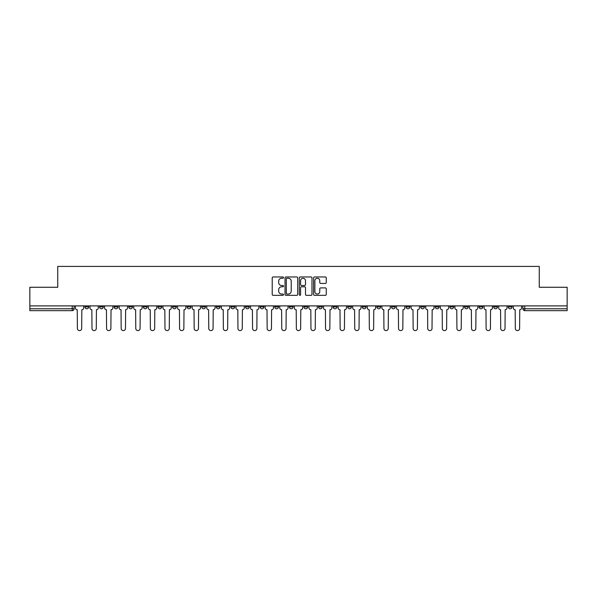 <?xml version="1.0" encoding="UTF-8"?>
<svg xmlns="http://www.w3.org/2000/svg" width="597" height="597" viewBox="0 0 597 597"><rect width="100%" height="100%" fill="white"/><g stroke="black" fill="none" stroke-linecap="round" stroke-linejoin="round"><path stroke-width="0.9" d="M283.53 277.605A0.642 0.642 0 0 0 282.888 276.963L273.127 276.963A0.918 0.918 0 0 0 272.21 277.881L272.21 294.418A0.918 0.918 0 0 0 273.127 295.336L282.888 295.336A0.642 0.642 0 0 0 283.53 294.687A0.642 0.642 0 0 0 282.888 294.045L281.62 294.045A2.94 2.94 0 0 1 278.687 291.105L278.687 289.732A2.94 2.94 0 0 1 281.62 286.791L282.888 286.791A0.642 0.642 0 0 0 283.53 286.15A0.642 0.642 0 0 0 282.888 285.508L281.62 285.508A2.94 2.94 0 0 1 278.687 282.568L278.687 281.187A2.94 2.94 0 0 1 281.62 278.247L282.888 278.247A0.642 0.642 0 0 0 283.53 277.605M479.1 305.895L479.1 306.925L482.839 306.925A1.873 1.873 0 0 1 480.966 308.791A1.873 1.873 0 0 1 479.1 306.925L479.1 305.895M464.503 305.895L464.503 306.925L468.242 306.925A1.873 1.873 0 0 1 466.369 308.791A1.873 1.873 0 0 1 464.503 306.925L464.503 305.895M376.916 305.895L376.916 306.925L380.655 306.925A1.873 1.873 0 0 1 378.789 308.791A1.873 1.873 0 0 1 376.916 306.925L376.916 305.895M362.319 305.895L362.319 306.925L366.058 306.925A1.873 1.873 0 0 1 364.192 308.791A1.873 1.873 0 0 1 362.319 306.925L362.319 305.895M347.723 305.895L347.723 306.925L351.461 306.925A1.873 1.873 0 0 1 349.588 308.791A1.873 1.873 0 0 1 347.723 306.925L347.723 305.895M318.522 305.895L318.522 306.925L322.268 306.925A1.873 1.873 0 0 1 320.395 308.791A1.873 1.873 0 0 1 318.522 306.925L318.522 305.895M289.329 306.925L289.329 305.895L289.329 306.925A1.873 1.873 0 0 0 291.202 308.791A1.873 1.873 0 0 1 289.329 306.925L293.075 306.925A1.873 1.873 0 0 1 291.202 308.791A1.873 1.873 0 0 0 293.075 306.925L293.075 305.895L293.075 306.925M274.732 306.925L274.732 305.895L274.732 306.925A1.873 1.873 0 0 0 276.605 308.791A1.873 1.873 0 0 1 274.732 306.925L278.478 306.925A1.873 1.873 0 0 1 276.605 308.791M260.135 306.925L260.135 305.895L260.135 306.925A1.873 1.873 0 0 0 262.008 308.791A1.873 1.873 0 0 1 260.135 306.925L263.881 306.925A1.873 1.873 0 0 1 262.008 308.791A1.873 1.873 0 0 0 263.881 306.925L263.881 305.895L263.881 306.925M245.539 305.895L245.539 306.925L249.277 306.925A1.873 1.873 0 0 1 247.412 308.791A1.873 1.873 0 0 1 245.539 306.925L245.539 305.895M230.942 305.895L230.942 306.925L234.681 306.925A1.873 1.873 0 0 1 232.808 308.791A1.873 1.873 0 0 1 230.942 306.925L230.942 305.895M216.345 305.895L216.345 306.925L220.084 306.925A1.873 1.873 0 0 1 218.211 308.791A1.873 1.873 0 0 1 216.345 306.925L216.345 305.895M201.741 306.925L201.741 305.895L201.741 306.925A1.873 1.873 0 0 0 203.614 308.791A1.873 1.873 0 0 1 201.741 306.925L205.487 306.925A1.873 1.873 0 0 1 203.614 308.791M172.548 306.925L172.548 305.895L172.548 306.925A1.873 1.873 0 0 0 174.421 308.791A1.873 1.873 0 0 1 172.548 306.925L176.294 306.925A1.873 1.873 0 0 1 174.421 308.791A1.873 1.873 0 0 0 176.294 306.925L176.294 305.895L176.294 306.925M157.951 306.925L157.951 305.895L157.951 306.925A1.873 1.873 0 0 0 159.824 308.791A1.873 1.873 0 0 1 157.951 306.925L161.697 306.925A1.873 1.873 0 0 1 159.824 308.791A1.873 1.873 0 0 0 161.697 306.925L161.697 305.895L161.697 306.925M143.355 306.925L143.355 305.895L143.355 306.925A1.873 1.873 0 0 0 145.228 308.791A1.873 1.873 0 0 1 143.355 306.925L147.101 306.925A1.873 1.873 0 0 1 145.228 308.791A1.873 1.873 0 0 0 147.101 306.925L147.101 305.895L147.101 306.925M128.758 306.925L128.758 305.895L128.758 306.925A1.873 1.873 0 0 0 130.631 308.791A1.873 1.873 0 0 1 128.758 306.925L132.497 306.925A1.873 1.873 0 0 1 130.631 308.791M114.161 306.925L114.161 305.895L114.161 306.925A1.873 1.873 0 0 0 116.034 308.791A1.873 1.873 0 0 1 114.161 306.925L117.9 306.925A1.873 1.873 0 0 1 116.034 308.791A1.873 1.873 0 0 0 117.9 306.925L117.9 305.895L117.9 306.925M99.565 306.925L99.565 305.895L99.565 306.925A1.873 1.873 0 0 0 101.43 308.791A1.873 1.873 0 0 1 99.565 306.925L103.303 306.925A1.873 1.873 0 0 1 101.43 308.791A1.873 1.873 0 0 0 103.303 306.925L103.303 305.895L103.303 306.925M325.343 283.441A0.918 0.918 0 0 0 326.26 282.523L326.26 277.881A0.918 0.918 0 0 0 325.343 276.963L314.507 276.963A0.918 0.918 0 0 0 313.589 277.881L313.589 294.418A0.918 0.918 0 0 0 314.507 295.336L325.343 295.336A0.918 0.918 0 0 0 326.26 294.418L326.26 288.814A0.918 0.918 0 0 0 325.343 287.896L320.701 287.896A0.918 0.918 0 0 0 319.783 288.814L319.783 291.59A2.455 2.455 0 0 1 317.328 294.045A2.455 2.455 0 0 1 314.873 291.59L314.873 280.709A2.455 2.455 0 0 1 317.328 278.247A2.455 2.455 0 0 1 319.783 280.709L319.783 282.523A0.918 0.918 0 0 0 320.701 283.441L325.343 283.441M29.85 305.895L29.85 287.269L57.737 287.269L57.737 266.404L539.263 266.404L539.263 287.269L567.15 287.269L567.15 305.895L29.85 305.895L29.85 308.791L74.11 308.791L74.11 305.895M297.694 277.881A0.918 0.918 0 0 0 296.776 276.963L285.941 276.963A0.918 0.918 0 0 0 285.023 277.881L285.023 294.418A0.918 0.918 0 0 0 285.941 295.336L296.776 295.336A0.918 0.918 0 0 0 297.694 294.418L297.694 277.881M300.224 276.963L311.059 276.963A0.918 0.918 0 0 1 311.977 277.881L311.977 294.418A0.918 0.918 0 0 1 311.059 295.336L306.425 295.336A0.918 0.918 0 0 1 305.5 294.418L305.5 287.709A0.918 0.918 0 0 0 304.582 286.791L301.507 286.791A0.918 0.918 0 0 0 300.589 287.709L300.589 294.687A0.642 0.642 0 0 1 299.948 295.336A0.642 0.642 0 0 1 299.306 294.687L299.306 277.881A0.918 0.918 0 0 1 300.224 276.963M522.89 305.895L522.89 308.791L567.15 308.791L567.15 310.664L524.763 310.664A1.873 1.873 0 0 1 522.89 308.791M567.15 305.895L567.15 308.791M74.11 308.791A1.873 1.873 0 0 1 72.237 310.664L29.85 310.664L29.85 308.791M512.032 305.895L512.032 306.925A1.873 1.873 0 0 1 510.166 308.791A1.873 1.873 0 0 1 508.293 306.925L512.032 306.925M508.293 305.895L508.293 306.925M497.435 305.895L497.435 306.925A1.873 1.873 0 0 1 495.57 308.791A1.873 1.873 0 0 1 493.697 306.925L497.435 306.925M493.697 305.895L493.697 306.925M482.839 305.895L482.839 306.925M468.242 305.895L468.242 306.925L468.242 305.895M453.645 305.895L453.645 306.925A1.873 1.873 0 0 1 451.772 308.791A1.873 1.873 0 0 1 449.899 306.925L453.645 306.925M449.899 305.895L449.899 306.925M439.049 305.895L439.049 306.925A1.873 1.873 0 0 1 437.176 308.791A1.873 1.873 0 0 1 435.303 306.925L439.049 306.925M435.303 305.895L435.303 306.925M424.452 305.895L424.452 306.925A1.873 1.873 0 0 1 422.579 308.791A1.873 1.873 0 0 1 420.706 306.925L424.452 306.925M420.706 305.895L420.706 306.925M409.855 305.895L409.855 306.925A1.873 1.873 0 0 1 407.982 308.791A1.873 1.873 0 0 1 406.109 306.925L409.855 306.925M406.109 305.895L406.109 306.925M395.259 305.895L395.259 306.925A1.873 1.873 0 0 1 393.386 308.791A1.873 1.873 0 0 1 391.513 306.925L395.259 306.925M391.513 305.895L391.513 306.925M380.655 305.895L380.655 306.925A1.873 1.873 0 0 1 378.789 308.791M366.058 305.895L366.058 306.925M351.461 306.925L351.461 305.895L351.461 306.925A1.873 1.873 0 0 1 349.588 308.791M336.865 305.895L336.865 306.925A1.873 1.873 0 0 1 334.992 308.791A1.873 1.873 0 0 1 333.119 306.925A1.873 1.873 0 0 0 334.992 308.791A1.873 1.873 0 0 0 336.865 306.925L333.119 306.925L333.119 305.895M322.268 306.925L322.268 305.895L322.268 306.925A1.873 1.873 0 0 1 320.395 308.791M307.671 305.895L307.671 306.925A1.873 1.873 0 0 1 305.798 308.791A1.873 1.873 0 0 1 303.925 306.925A1.873 1.873 0 0 0 305.798 308.791M303.925 305.895L303.925 306.925L307.671 306.925M278.478 305.895L278.478 306.925L278.478 305.895M249.277 306.925L249.277 305.895L249.277 306.925A1.873 1.873 0 0 1 247.412 308.791M234.681 306.925L234.681 305.895L234.681 306.925A1.873 1.873 0 0 1 232.808 308.791M220.084 306.925L220.084 305.895L220.084 306.925A1.873 1.873 0 0 1 218.211 308.791M205.487 305.895L205.487 306.925L205.487 305.895M190.891 306.925L190.891 305.895L190.891 306.925A1.873 1.873 0 0 1 189.018 308.791A1.873 1.873 0 0 1 187.145 306.925L190.891 306.925A1.873 1.873 0 0 1 189.018 308.791M187.145 305.895L187.145 306.925M132.497 305.895L132.497 306.925L132.497 305.895M88.707 305.895L88.707 306.925A1.873 1.873 0 0 1 86.834 308.791A1.873 1.873 0 0 1 84.968 306.925A1.873 1.873 0 0 0 86.834 308.791A1.873 1.873 0 0 0 88.707 306.925L88.707 305.895M84.968 305.895L84.968 306.925L88.707 306.925M286.948 278.247A0.642 0.642 0 0 0 286.306 278.889L286.306 293.403A0.642 0.642 0 0 0 286.948 294.045L288.284 294.045A2.94 2.94 0 0 0 291.224 291.105L291.224 281.187A2.94 2.94 0 0 0 288.284 278.247L286.948 278.247M305.5 280.754A2.455 2.455 0 0 0 303.045 278.292A2.455 2.455 0 0 0 300.589 280.754L300.589 284.59A0.918 0.918 0 0 0 301.507 285.508L304.582 285.508A0.918 0.918 0 0 0 305.5 284.59L305.5 280.754M75.371 307.858L75.371 305.895L75.371 307.858A1.873 1.873 0 0 0 77.244 309.731L77.386 328.447A2.149 2.149 0 0 0 79.535 330.596A2.149 2.149 0 0 0 81.692 328.447L81.834 309.731A1.873 1.873 0 0 0 83.699 307.858L83.699 305.895L83.699 307.858M77.244 309.731L77.386 328.447M81.692 328.447L81.834 309.731M89.968 307.858L89.968 305.895L89.968 307.858A1.873 1.873 0 0 0 91.841 309.731L91.983 328.447A2.149 2.149 0 0 0 94.132 330.596A2.149 2.149 0 0 0 96.289 328.447L96.43 309.731A1.873 1.873 0 0 0 98.296 307.858L98.296 305.895L98.296 307.858M104.572 307.858L104.572 305.895L104.572 307.858A1.873 1.873 0 0 0 106.438 309.731L106.579 328.447A2.149 2.149 0 0 0 108.736 330.596A2.149 2.149 0 0 0 110.885 328.447L111.027 309.731A1.873 1.873 0 0 0 112.9 307.858L112.9 305.895L112.9 307.858M91.841 309.731L91.983 328.447M96.289 328.447L96.43 309.731M106.438 309.731L106.579 328.447M110.885 328.447L111.027 309.731M119.169 307.858L119.169 305.895L119.169 307.858A1.873 1.873 0 0 0 121.034 309.731L121.176 328.447A2.149 2.149 0 0 0 123.333 330.596A2.149 2.149 0 0 0 125.482 328.447L125.624 309.731A1.873 1.873 0 0 0 127.497 307.858L127.497 305.895L127.497 307.858M133.765 307.858L133.765 305.895L133.765 307.858A1.873 1.873 0 0 0 135.638 309.731L135.773 328.447A2.149 2.149 0 0 0 137.929 330.596A2.149 2.149 0 0 0 140.079 328.447L140.22 309.731A1.873 1.873 0 0 0 142.093 307.858L142.093 305.895L142.093 307.858M148.362 307.858L148.362 305.895L148.362 307.858A1.873 1.873 0 0 0 150.235 309.731L150.369 328.447A2.149 2.149 0 0 0 152.526 330.596A2.149 2.149 0 0 0 154.675 328.447L154.817 309.731A1.873 1.873 0 0 0 156.69 307.858L156.69 305.895L156.69 307.858M121.034 309.731L121.176 328.447M125.482 328.447L125.624 309.731M135.638 309.731L135.773 328.447M140.079 328.447L140.22 309.731M150.235 309.731L150.369 328.447M154.675 328.447L154.817 309.731M162.959 307.858L162.959 305.895L162.959 307.858A1.873 1.873 0 0 0 164.832 309.731L164.973 328.447A2.149 2.149 0 0 0 167.123 330.596A2.149 2.149 0 0 0 169.272 328.447L169.414 309.731A1.873 1.873 0 0 0 171.287 307.858L171.287 305.895L171.287 307.858M164.832 309.731L164.973 328.447M169.272 328.447L169.414 309.731M177.555 307.858L177.555 305.895L177.555 307.858A1.873 1.873 0 0 0 179.428 309.731L179.57 328.447A2.149 2.149 0 0 0 181.719 330.596A2.149 2.149 0 0 0 183.869 328.447L184.01 309.731A1.873 1.873 0 0 0 185.883 307.858L185.883 305.895L185.883 307.858M179.428 309.731L179.57 328.447M183.869 328.447L184.01 309.731M192.152 307.858L192.152 305.895L192.152 307.858A1.873 1.873 0 0 0 194.025 309.731L194.167 328.447A2.149 2.149 0 0 0 196.316 330.596A2.149 2.149 0 0 0 198.473 328.447L198.607 309.731A1.873 1.873 0 0 0 200.48 307.858L200.48 305.895L200.48 307.858M194.025 309.731L194.167 328.447M198.473 328.447L198.607 309.731M206.749 307.858L206.749 305.895L206.749 307.858A1.873 1.873 0 0 0 208.622 309.731L208.763 328.447A2.149 2.149 0 0 0 210.913 330.596A2.149 2.149 0 0 0 213.069 328.447L213.211 309.731A1.873 1.873 0 0 0 215.077 307.858L215.077 305.895L215.077 307.858M208.622 309.731L208.763 328.447M213.069 328.447L213.211 309.731M221.345 307.858L221.345 305.895L221.345 307.858A1.873 1.873 0 0 0 223.218 309.731L223.36 328.447A2.149 2.149 0 0 0 225.509 330.596A2.149 2.149 0 0 0 227.666 328.447L227.808 309.731A1.873 1.873 0 0 0 229.673 307.858L229.673 305.895L229.673 307.858M235.949 307.858L235.949 305.895L235.949 307.858A1.873 1.873 0 0 0 237.815 309.731L237.957 328.447A2.149 2.149 0 0 0 240.113 330.596A2.149 2.149 0 0 0 242.263 328.447L242.404 309.731A1.873 1.873 0 0 0 244.277 307.858L244.277 305.895L244.277 307.858M250.546 307.858L250.546 305.895L250.546 307.858A1.873 1.873 0 0 0 252.412 309.731L252.553 328.447A2.149 2.149 0 0 0 254.71 330.596A2.149 2.149 0 0 0 256.859 328.447L257.001 309.731A1.873 1.873 0 0 0 258.874 307.858L258.874 305.895L258.874 307.858M265.143 307.858L265.143 305.895L265.143 307.858A1.873 1.873 0 0 0 267.016 309.731L267.15 328.447A2.149 2.149 0 0 0 269.307 330.596A2.149 2.149 0 0 0 271.456 328.447L271.598 309.731A1.873 1.873 0 0 0 273.471 307.858L273.471 305.895L273.471 307.858M279.739 307.858L279.739 305.895L279.739 307.858A1.873 1.873 0 0 0 281.612 309.731L281.747 328.447A2.149 2.149 0 0 0 283.903 330.596A2.149 2.149 0 0 0 286.053 328.447L286.194 309.731A1.873 1.873 0 0 0 288.067 307.858L288.067 305.895L288.067 307.858M294.336 307.858L294.336 305.895L294.336 307.858A1.873 1.873 0 0 0 296.209 309.731L296.351 328.447A2.149 2.149 0 0 0 298.5 330.596A2.149 2.149 0 0 0 300.649 328.447L300.791 309.731A1.873 1.873 0 0 0 302.664 307.858L302.664 305.895L302.664 307.858M223.218 309.731L223.36 328.447M227.666 328.447L227.808 309.731M237.815 309.731L237.957 328.447M242.263 328.447L242.404 309.731M252.412 309.731L252.553 328.447M256.859 328.447L257.001 309.731M267.016 309.731L267.15 328.447M271.456 328.447L271.598 309.731M281.612 309.731L281.747 328.447M286.053 328.447L286.194 309.731M296.209 309.731L296.351 328.447M300.649 328.447L300.791 309.731M308.933 307.858L308.933 305.895L308.933 307.858A1.873 1.873 0 0 0 310.806 309.731L310.947 328.447A2.149 2.149 0 0 0 313.097 330.596A2.149 2.149 0 0 0 315.253 328.447L315.388 309.731A1.873 1.873 0 0 0 317.261 307.858L317.261 305.895L317.261 307.858M310.806 309.731L310.947 328.447M315.253 328.447L315.388 309.731M323.529 307.858L323.529 305.895L323.529 307.858A1.873 1.873 0 0 0 325.402 309.731L325.544 328.447A2.149 2.149 0 0 0 327.693 330.596A2.149 2.149 0 0 0 329.85 328.447L329.984 309.731A1.873 1.873 0 0 0 331.857 307.858L331.857 305.895L331.857 307.858M325.402 309.731L325.544 328.447M329.85 328.447L329.984 309.731M338.126 307.858L338.126 305.895L338.126 307.858A1.873 1.873 0 0 0 339.999 309.731L340.141 328.447A2.149 2.149 0 0 0 342.29 330.596A2.149 2.149 0 0 0 344.447 328.447L344.588 309.731A1.873 1.873 0 0 0 346.454 307.858L346.454 305.895L346.454 307.858M339.999 309.731L340.141 328.447M344.447 328.447L344.588 309.731M352.723 307.858L352.723 305.895L352.723 307.858A1.873 1.873 0 0 0 354.596 309.731L354.737 328.447A2.149 2.149 0 0 0 356.887 330.596A2.149 2.149 0 0 0 359.043 328.447L359.185 309.731A1.873 1.873 0 0 0 361.051 307.858L361.051 305.895L361.051 307.858M354.596 309.731L354.737 328.447M359.043 328.447L359.185 309.731M367.327 307.858L367.327 305.895L367.327 307.858A1.873 1.873 0 0 0 369.192 309.731L369.334 328.447A2.149 2.149 0 0 0 371.491 330.596A2.149 2.149 0 0 0 373.64 328.447L373.782 309.731A1.873 1.873 0 0 0 375.655 307.858L375.655 305.895L375.655 307.858M369.192 309.731L369.334 328.447M373.64 328.447L373.782 309.731M381.923 307.858L381.923 305.895L381.923 307.858A1.873 1.873 0 0 0 383.789 309.731L383.931 328.447A2.149 2.149 0 0 0 386.087 330.596A2.149 2.149 0 0 0 388.237 328.447L388.378 309.731A1.873 1.873 0 0 0 390.251 307.858L390.251 305.895L390.251 307.858M383.789 309.731L383.931 328.447M388.237 328.447L388.378 309.731M396.52 307.858L396.52 305.895L396.52 307.858A1.873 1.873 0 0 0 398.393 309.731L398.527 328.447A2.149 2.149 0 0 0 400.684 330.596A2.149 2.149 0 0 0 402.833 328.447L402.975 309.731A1.873 1.873 0 0 0 404.848 307.858L404.848 305.895L404.848 307.858M398.393 309.731L398.527 328.447M402.833 328.447L402.975 309.731M411.117 307.858L411.117 305.895L411.117 307.858A1.873 1.873 0 0 0 412.99 309.731L413.131 328.447A2.149 2.149 0 0 0 415.281 330.596A2.149 2.149 0 0 0 417.43 328.447L417.572 309.731A1.873 1.873 0 0 0 419.445 307.858L419.445 305.895L419.445 307.858M412.99 309.731L413.131 328.447M417.43 328.447L417.572 309.731M425.713 307.858L425.713 305.895L425.713 307.858A1.873 1.873 0 0 0 427.586 309.731L427.728 328.447A2.149 2.149 0 0 0 429.877 330.596A2.149 2.149 0 0 0 432.027 328.447L432.168 309.731A1.873 1.873 0 0 0 434.041 307.858L434.041 305.895L434.041 307.858M427.586 309.731L427.728 328.447M432.027 328.447L432.168 309.731M440.31 307.858L440.31 305.895L440.31 307.858A1.873 1.873 0 0 0 442.183 309.731L442.325 328.447A2.149 2.149 0 0 0 444.474 330.596A2.149 2.149 0 0 0 446.631 328.447L446.765 309.731A1.873 1.873 0 0 0 448.638 307.858L448.638 305.895L448.638 307.858M442.183 309.731L442.325 328.447M446.631 328.447L446.765 309.731M454.907 307.858L454.907 305.895L454.907 307.858A1.873 1.873 0 0 0 456.78 309.731L456.921 328.447A2.149 2.149 0 0 0 459.071 330.596A2.149 2.149 0 0 0 461.227 328.447L461.362 309.731A1.873 1.873 0 0 0 463.235 307.858L463.235 305.895L463.235 307.858M456.78 309.731L456.921 328.447M461.227 328.447L461.362 309.731M469.503 307.858L469.503 305.895L469.503 307.858A1.873 1.873 0 0 0 471.376 309.731L471.518 328.447A2.149 2.149 0 0 0 473.667 330.596A2.149 2.149 0 0 0 475.824 328.447L475.966 309.731A1.873 1.873 0 0 0 477.831 307.858L477.831 305.895L477.831 307.858M471.376 309.731L471.518 328.447M475.824 328.447L475.966 309.731M484.1 307.858L484.1 305.895L484.1 307.858A1.873 1.873 0 0 0 485.973 309.731L486.115 328.447A2.149 2.149 0 0 0 488.264 330.596A2.149 2.149 0 0 0 490.421 328.447L490.562 309.731A1.873 1.873 0 0 0 492.428 307.858L492.428 305.895L492.428 307.858M485.973 309.731L486.115 328.447M490.421 328.447L490.562 309.731M498.704 307.858L498.704 305.895L498.704 307.858A1.873 1.873 0 0 0 500.57 309.731L500.711 328.447A2.149 2.149 0 0 0 502.868 330.596A2.149 2.149 0 0 0 505.017 328.447L505.159 309.731A1.873 1.873 0 0 0 507.032 307.858L507.032 305.895L507.032 307.858M500.57 309.731L500.711 328.447M505.017 328.447L505.159 309.731M513.301 307.858L513.301 305.895L513.301 307.858A1.873 1.873 0 0 0 515.166 309.731L515.308 328.447A2.149 2.149 0 0 0 517.465 330.596A2.149 2.149 0 0 0 519.614 328.447L519.756 309.731A1.873 1.873 0 0 0 521.629 307.858L521.629 305.895L521.629 307.858M515.166 309.731L515.308 328.447M519.614 328.447L519.756 309.731M72.237 305.895L72.237 310.664M524.763 305.895L524.763 310.664"/></g></svg>
